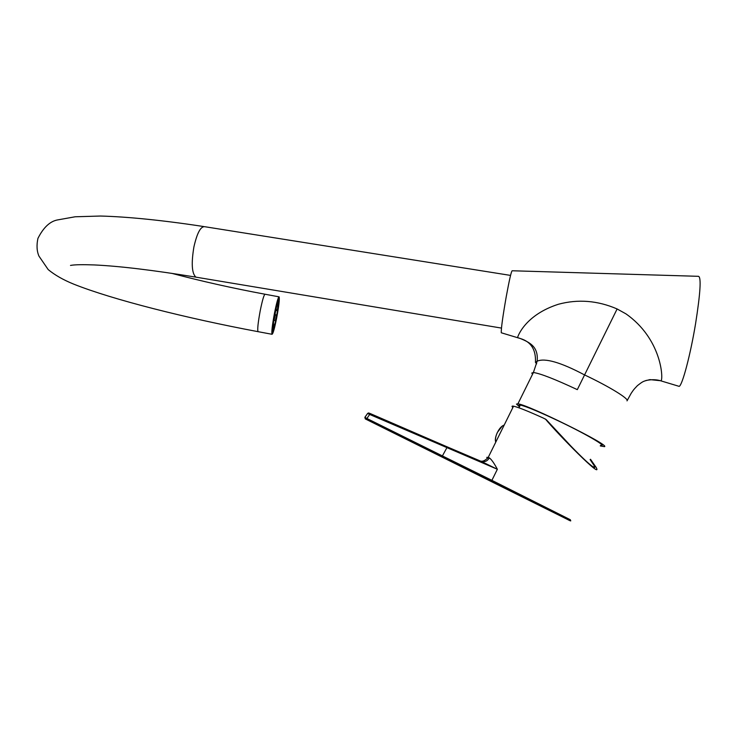 <?xml version="1.0" encoding="UTF-8"?>
<svg xmlns="http://www.w3.org/2000/svg" width="737" height="737" viewBox="0 0 737 737"><rect width="100%" height="100%" fill="white"/><g stroke="black" fill="none" stroke-linecap="round" stroke-linejoin="round"><path stroke-width="1.11" d="M519.456 406.76L516.48 404.079L517.918 403.83C527.959 404.622 610.522 445.443 604.497 446.65L600.296 445.94M518.148 337.832L517.567 337.583C517.945 335.713 525.711 314.754 558.425 304.252C578.094 298.973 597.661 300.549 617.118 308.96L577.311 389.643C555.025 379.205 540.387 373.493 533.404 372.507L531.801 373.06L532.519 374.295M678.169 386.059L679.201 386.372C682.379 385.175 690.44 354.792 695.571 323.7C700.371 293.188 701.366 277.398 698.547 276.32L512.16 270.765C511.285 271.336 509.295 280.032 506.208 296.845C502.754 316.643 501.105 328.61 501.261 332.765L501.538 332.838M617.118 308.96L625.879 313.815C661.246 338.495 663.411 377.841 661.126 380.789L659.67 380.55M536.665 363.802L535.449 362.438L537.172 361.176C545.012 357.767 560.811 362.355 584.561 374.921C609.259 386.557 629.591 399.095 627.003 400.873L631.093 393.438C633.682 389.67 633.092 390.177 637.404 385.654C643.281 381.066 643.125 381.278 649.942 379.619L661.126 380.789M517.567 337.583L520.322 338.523C530.345 342.659 538.461 346.98 537.172 361.176L533.404 372.507L517.918 403.83M276.605 317.702C278.641 306.712 279.397 300.226 278.862 298.255C277.996 298.467 276.559 303.506 274.56 313.391C272.506 324.529 271.75 331.024 272.303 332.875C273.197 332.571 274.625 327.504 276.605 317.702C274.625 327.504 273.197 332.571 272.303 332.875C271.75 331.024 272.506 324.529 274.56 313.391C276.559 303.506 277.996 298.467 278.862 298.255C279.397 300.226 278.641 306.712 276.605 317.702M274.698 313.686L272.57 329.89C273.095 331.733 274.394 327.569 276.467 317.426C278.54 306.058 279.074 300.512 278.079 300.77L274.698 313.686M273.648 327.606L274.265 325.413M275.389 320.595L276.458 315.187M277.352 309.872L277.867 305.975M278.153 302.142L278.135 301.599M276.688 317.868C278.89 305.993 279.701 298.992 279.12 296.854C278.19 297.066 276.642 302.52 274.477 313.216C272.248 325.257 271.437 332.276 272.036 334.285C273.003 333.944 274.551 328.472 276.688 317.868M273.003 324.031L276.007 308.407M276.522 305.487L275.38 310.388M277.923 301.055L277.95 302.529L277.103 303.358M276.559 305.735L278.079 306.012L278.218 303.616L277.094 303.404M272.911 325.238L274.625 325.487L275.647 320.641L273.943 320.319L275.067 314.69L276.762 315.003L277.471 310.747L275.776 310.434L276.126 307.919M274.063 320.346L275.141 314.948L276.836 315.261L277.72 309.936L276.016 309.623L276.403 306.795M274.625 325.487L275.647 320.641M272.579 329.946L273.63 328.794L273.777 327.624L272.957 327.477M272.764 326.086L272.552 329.024M274.284 315.897L273.381 321.323M275.279 313.161L274.965 314.948L275.279 313.161M275.592 311.207L275.242 313.142L275.592 311.207M275.555 311.051L275.868 309.365L275.62 311.06M275.841 309.218L275.97 308.563M273.593 321.581L273.224 323.11L273.519 321.562M273.538 321L273.814 319.665M274.275 318.43L274.661 316.422M274.689 316.431L274.284 318.43M273.022 323.893L273.114 323.211M272.837 326.104L272.681 329.052M272.966 330.019L273.777 327.624M278.079 306.012L278.033 302.124M278.218 303.616L278.494 302.207M278.227 301.12L277.471 302.207M277.434 303.423L277.582 302.225M276.587 305.496L275.546 310.415M273.436 321.332L274.339 315.906M277.471 310.747L277.72 309.936M272.948 324.483L273.077 323.994L274.772 324.317M272.782 328.509L273.252 328.601M274.035 319.637L274.302 317.896L273.915 319.618M274.919 315.16L274.56 316.569L274.772 315.123M273.141 322.981L273.51 321.092M273.842 319.517L274.136 317.693M274.173 318.108L274.597 315.998L274.173 318.108M274.339 315.924L274.394 315.325M274.164 317.536L274.357 315.97M275.481 310.406L275.822 309.19M274.661 313.879L275.067 311.871M274.615 315.851L274.883 314.1L274.496 315.832M274.514 315.491L274.79 313.741L274.394 315.473M275.205 312.055L275.463 310.397L275.085 312.037M274.91 313.953L275.177 312.202L274.79 313.934M272.93 325.164L273.077 323.994M275.776 310.434L276.016 309.623M368.878 413.042L370.554 413.697L369.67 414.452L367.616 413.439L368.528 412.95L367.579 413.503M593.589 467.157L594.437 466.033C595.256 467.755 594.676 467.94 592.686 466.595C588.9 463.96 581.659 457.152 570.982 446.171L546.172 419.583L543.335 418.072C527.895 411.089 517.964 407.119 513.532 406.179C511.764 405.866 511.552 406.29 512.897 407.478M487.654 458.221C486.328 457.336 486.494 457.097 488.161 457.52L489.35 457.861C491.561 459.547 494.223 463.352 497.364 469.266L369.67 414.452L366.906 418.487L442.412 455.917L447.322 446.926L480.681 461.159C484.375 462.44 487.268 461.344 489.35 457.861M365.285 418.902L567.969 519.677L365.285 418.902L364.87 417.326L367.616 413.439L364.935 417.363L366.906 418.487L366.814 419.639L442.32 457.124M590.503 459.271L596.104 467.341C603.695 480.727 558.499 434.802 545.38 419.003M594.437 466.033L590.125 459.602M364.87 417.326L366.869 419.675M492.123 481.768L565.574 518.424C573.533 522.763 569.83 520.184 570.355 519.742L491.892 480.349L491.975 481.657L442.264 457.087L442.412 455.917L491.892 480.349L497.364 469.266L480.681 461.159M495.66 441.878C494.932 439.667 495.522 436.497 497.429 432.352L502.385 425.931M500.957 431.633L501.446 430.638M498.562 436.479L498.977 435.641M519.696 406.244C518.516 405.175 518.71 404.779 520.285 405.037C526.614 406.511 540.267 412.25 561.253 422.264C587.933 435.088 608.311 447.221 600.517 445.434M520.322 338.523L520.359 338.541C530.981 341.71 536.02 349.633 535.467 362.291M196.871 277.315L195.913 277.149C191.841 273.538 191.169 263.45 193.914 246.895C197.101 232.929 200.722 226.204 204.775 226.71L510.557 275.408M171.739 273.335C201.671 281.267 232.8 288.231 265.108 294.247C264.058 294.441 262.436 299.885 260.253 310.563C258.033 322.603 257.287 329.632 258.014 331.659L258.18 331.687M370.554 413.697L447.295 446.917M501.261 332.765L520.359 338.541M645.888 380.522C651.517 379.334 656.556 379.454 660.997 380.891L679.201 386.372M501.464 328.085L195.913 277.149C153.434 270.193 119.541 266.121 94.235 264.933C82.802 264.519 75.1 264.647 71.121 265.32L70.503 265.431M203.734 226.554C163.292 220.335 127.805 216.761 100.508 216.033L75.146 216.779L58.057 219.838C50.263 221.054 43.547 227.245 37.928 238.401C36.463 245.264 36.804 251.17 38.96 256.117L48.2 269.595C54.814 275.058 63.271 279.885 73.58 284.086C112.42 299.627 186.562 318.264 258.014 331.659L272.036 334.285M265.108 294.247L278.964 296.827M513.532 406.179L488.161 457.52C485.268 460.533 482.707 461.721 480.487 461.086M495.752 442.163C495.08 439.326 495.651 436.055 497.466 432.361C499.437 428.363 501.694 425.922 504.209 425.046M518.995 407.828L520.285 405.037"/></g></svg>
